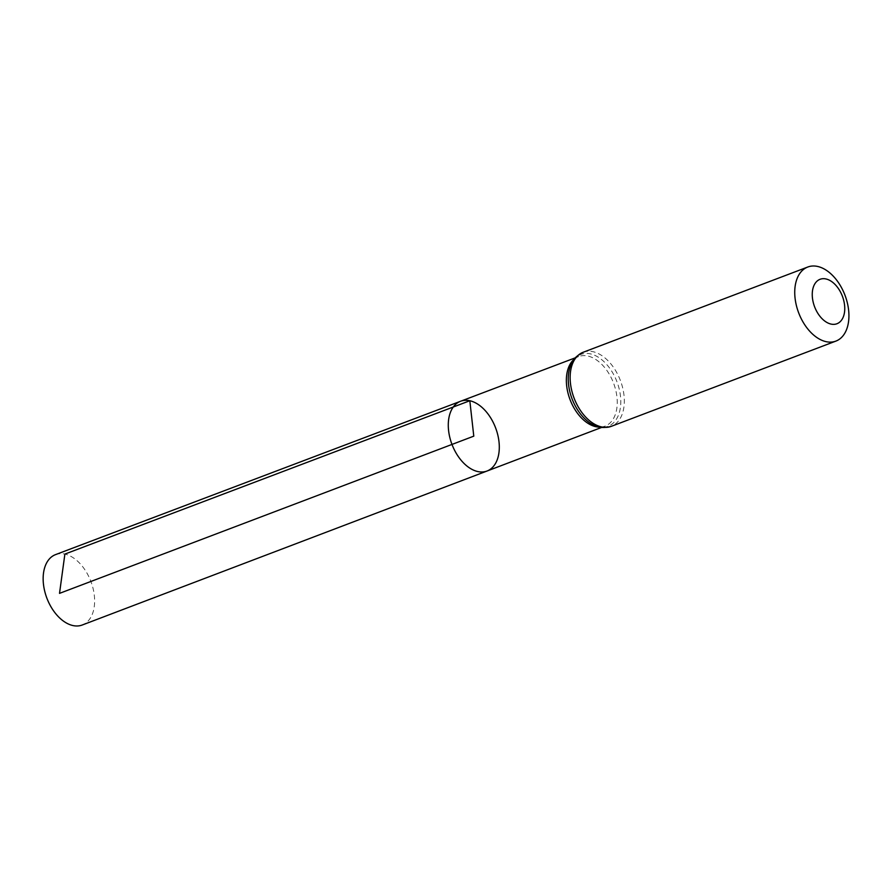 <?xml version="1.0" encoding="UTF-8"?>
<svg xmlns="http://www.w3.org/2000/svg" width="892" height="892" viewBox="0 0 892 892"><rect width="100%" height="100%" fill="white"/><g stroke="black" fill="none" stroke-linecap="round" stroke-linejoin="round"><path stroke-width="0.67" stroke-dasharray="4.46 3.34" d="M460.562 401.266A37.308 23.326 -110.8 0 1 469.816 400.742A37.308 23.326 -110.8 0 1 497.747 434.761A37.308 23.326 -110.8 0 1 487.043 471.021M55.538 554.623A37.642 23.538 -110.8 0 1 64.882 554.088A37.642 23.538 -110.8 0 1 93.058 588.419A37.642 23.538 -110.8 0 1 82.254 625.002M573.891 359.454A37.208 23.27 -110.8 0 1 578.607 356.566A37.208 23.27 -110.8 0 1 587.839 356.042A37.208 23.27 -110.8 0 1 615.692 389.982A37.208 23.27 -110.8 0 1 605.021 426.142A37.208 23.27 -110.8 0 1 599.569 427.112M583.178 352.262A39.616 24.775 -110.8 0 1 593.013 351.693A39.616 24.775 -110.8 0 1 622.672 387.842A39.616 24.775 -110.8 0 1 611.288 426.343M575.173 357.87L578.607 356.566C575.875 357.023 573.132 360.167 570.389 366.032A38.412 24.017 -110.8 0 1 590.426 353.868A38.412 24.017 -110.8 0 1 620.765 400.218A38.412 24.017 -110.8 0 1 592.589 424.525C598.532 427.09 602.68 427.625 605.021 426.142L601.576 427.458"/><path stroke-width="1.34" d="M487.043 471.021A37.308 23.326 -110.8 0 1 451.988 444.428A37.308 23.326 -110.8 0 1 460.562 401.266A37.308 23.326 -110.8 0 1 469.816 400.742A37.308 23.326 -110.8 0 1 497.747 434.761A37.308 23.326 -110.8 0 1 487.043 471.021A37.308 23.326 -110.8 0 1 451.988 444.428A37.308 23.326 -110.8 0 1 460.562 401.266L55.538 554.623A37.642 23.538 -110.8 0 0 44.712 591.195A37.642 23.538 -110.8 0 0 72.899 625.548A37.642 23.538 -110.8 0 0 82.254 625.002L601.576 427.458M825.981 278.962A23.772 14.863 -110.8 0 1 843.676 315.891A23.772 14.863 -110.8 0 1 815.868 309.736A23.772 14.863 -110.8 0 1 825.981 278.962M817.618 266.452A39.616 24.775 -110.8 0 1 847.277 302.6A39.616 24.775 -110.8 0 1 835.893 341.101A39.616 24.775 -110.8 0 1 798.674 312.858A39.616 24.775 -110.8 0 1 807.773 267.02A39.616 24.775 -110.8 0 1 817.618 266.452M59.519 593.37L473.786 436.155L469.816 400.742L64.882 554.088L59.519 593.37M599.569 427.112A37.208 23.27 -110.8 0 1 570.055 399.616A37.208 23.27 -110.8 0 1 573.891 359.454M611.288 426.343A39.616 24.775 -110.8 0 1 574.069 398.088A39.616 24.775 -110.8 0 1 583.178 352.262C576.199 355.808 571.939 360.401 570.389 366.032A38.412 24.017 -110.8 0 0 592.589 424.525C597.484 427.714 603.717 428.316 611.288 426.343L835.893 341.101M575.173 357.87L460.562 401.266M807.773 267.02L583.178 352.262"/></g></svg>

